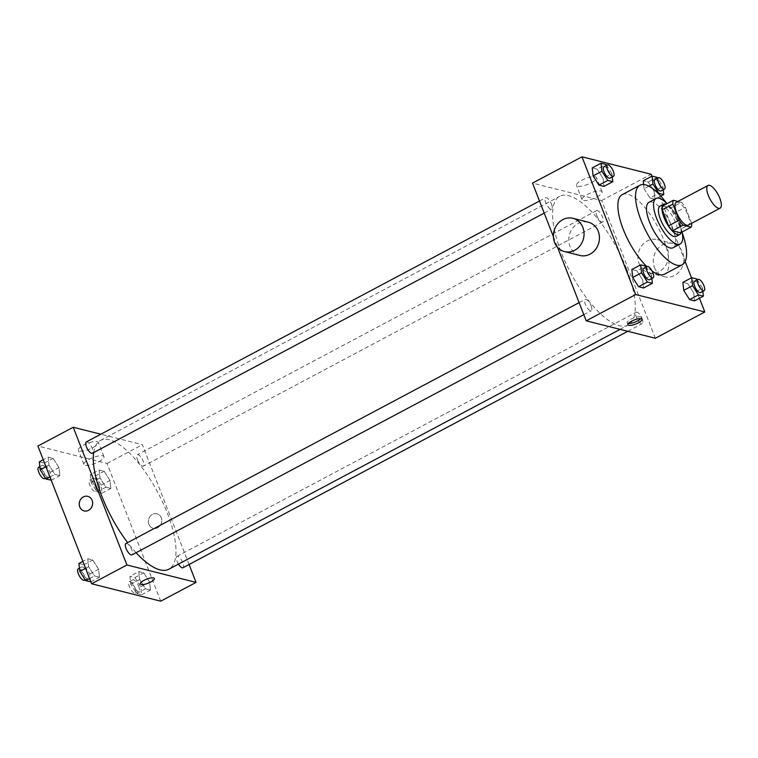 <?xml version="1.0" encoding="UTF-8"?>
<svg xmlns="http://www.w3.org/2000/svg" width="758" height="758" viewBox="0 0 758 758"><rect width="100%" height="100%" fill="white"/><g stroke="black" fill="none" stroke-linecap="round" stroke-linejoin="round"><path stroke-width="0.57" stroke-dasharray="3.79 2.84" d="M676.221 202.367A12.867 4.633 -118 0 1 688.027 215.187A12.867 4.633 -118 0 1 688.302 225.098M662.776 205.911L670.858 207.948L681.461 202.32L677.974 201.439M691.628 223.326L685.365 207.256A16.61 5.979 -118 0 0 681.461 202.32M691.647 223.354L681.044 228.992L674.772 212.884L685.365 207.256M681.044 228.992A16.61 5.979 -118 0 1 680.551 232.82M670.858 207.948A16.61 5.979 -118 0 1 674.772 212.884M681.129 232.517A17.159 6.178 62 0 0 677.121 216.466A17.159 6.178 62 0 0 666.055 204.167M660.076 206.1A17.159 6.178 -118 0 1 675.814 223.184A17.159 6.178 -118 0 1 676.183 236.392M682.058 232.014A25.734 9.267 62 0 0 666.993 203.675M673.142 247.724A25.734 9.267 62 0 0 669.248 220.654A25.734 9.267 62 0 0 648.99 202.282M682.181 232.621A45.035 16.221 62 0 0 666.566 203.229M652.07 271.032A45.035 16.221 -118 0 1 646.858 266.617M622.261 194.626A45.035 16.221 -118 0 1 663.563 239.471A45.035 16.221 -118 0 1 664.539 274.159M651.871 278.518L651.52 275.325L642.689 280.024L643.551 288.002L642.689 280.024L636.843 270.786L631.85 269.526L636.843 270.786L645.674 266.096M612.256 176.917L611.914 173.724L603.074 178.414L603.937 186.402L603.074 178.414L597.228 169.186L592.235 167.925L597.228 169.186L606.059 164.486M699.473 298.245L691.495 277.798M685.156 261.519L651.88 176.188M702.884 291.375L702.533 288.182L693.703 292.882L694.565 300.86L693.703 292.882L687.857 283.644L682.863 282.383L687.857 283.644L696.687 278.944M648.914 186.203L644.111 188.761L643.656 184.535L644.111 188.761L649.957 197.99L654.95 199.25L654.088 191.272L648.242 182.034L643.248 180.783L648.242 182.034L657.072 177.344M626.591 268.91A72.91 26.265 -118 0 1 628.164 325.068A72.91 26.265 -118 0 1 570.746 273.013A72.91 26.265 -118 0 1 559.717 196.303A72.91 26.265 -118 0 1 626.591 268.91M553.406 236.695L557.547 247.307M655.357 338.257L601.663 200.538L532.523 183.114M551.511 204.177A6.434 2.321 -118 0 1 551.644 209.132A6.434 2.321 -118 0 1 546.584 204.546A6.434 2.321 -118 0 1 545.608 197.772A6.434 2.321 -118 0 1 551.511 204.177M591.117 305.787A6.434 2.321 -118 0 1 591.259 310.742A6.434 2.321 -118 0 1 586.19 306.147A6.434 2.321 -118 0 1 585.223 299.382A6.434 2.321 -118 0 1 591.117 305.787M642.13 318.635A6.434 2.321 -118 0 1 642.272 323.59A6.434 2.321 -118 0 1 637.203 319.004A6.434 2.321 -118 0 1 636.227 312.23A6.434 2.321 -118 0 1 642.13 318.635M596.754 215.585A6.434 2.321 62 0 0 602.657 221.99A6.434 2.321 62 0 0 601.681 215.225A6.434 2.321 62 0 0 596.622 210.629A6.434 2.321 62 0 0 596.754 215.585M601.663 200.538L651.122 174.245M591.344 182.706A10.754 3.108 158.7 0 0 596.546 177.59A10.754 3.108 158.7 0 0 585.394 178.604A10.754 3.108 158.7 0 0 576.497 185.407A10.754 3.108 158.7 0 0 591.344 182.706M579.908 255.465A17.159 15.217 104.1 0 1 569.343 235.103A17.159 15.217 104.1 0 1 588.293 222.189M639.108 263.765A17.159 15.217 -75.9 0 0 649.047 272.88A17.159 15.217 -75.9 0 0 667.997 259.966A17.159 15.217 -75.9 0 0 657.432 239.613A17.159 15.217 -75.9 0 0 641.751 245.696A17.159 15.217 -75.9 0 0 639.108 263.765M654.476 267.631A17.159 15.217 -75.9 0 0 664.415 276.755A17.159 15.217 -75.9 0 0 683.365 263.841A17.159 15.217 -75.9 0 0 672.801 243.489A17.159 15.217 -75.9 0 0 657.11 249.571A17.159 15.217 -75.9 0 0 654.476 267.631M596.887 196.938A10.754 3.108 158.7 0 0 602.098 191.821A10.754 3.108 158.7 0 0 590.946 192.826A10.754 3.108 158.7 0 0 582.049 199.638A10.754 3.108 158.7 0 0 596.887 196.938M628.391 323.458A7.504 2.17 -21.3 0 1 627.169 322.832A7.504 2.17 -21.3 0 1 633.375 318.076A7.504 2.17 -21.3 0 1 641.154 317.375A7.504 2.17 -21.3 0 1 640.69 318.673M93.689 452.573A72.91 26.265 -118 0 1 100.426 440.445A72.91 26.265 -118 0 1 167.3 513.052A72.91 26.265 -118 0 1 168.873 569.211M136.061 552.705A72.91 26.265 -118 0 1 127.638 542.614M137.463 459.727A6.434 2.321 62 0 0 143.366 466.132A6.434 2.321 62 0 0 142.39 459.367A6.434 2.321 62 0 0 137.331 454.772A6.434 2.321 62 0 0 137.463 459.727M125.932 543.524A6.434 2.321 -118 0 1 131.826 549.929A6.434 2.321 -118 0 1 131.968 554.884M178.471 564.113A6.434 2.321 -118 0 1 176.946 556.381A6.434 2.321 -118 0 1 182.839 562.787A6.434 2.321 -118 0 1 182.981 567.742M86.317 441.923A6.434 2.321 -118 0 1 92.22 448.329A6.434 2.321 -118 0 1 92.353 453.284M189.083 564.492L142.371 444.681L100.814 434.211M48.152 457.14L49.014 465.118L54.87 474.356L59.854 475.617L58.991 467.639L53.145 458.401L48.152 457.14L49.014 465.118L54.87 474.356L59.854 475.617L58.991 467.639L53.145 458.401L48.152 457.14L43.244 459.755M138.78 571.598L139.643 579.586L145.489 588.814L150.482 590.075L149.62 582.097L143.774 572.859L138.78 571.598L139.643 579.586L145.489 588.814L150.482 590.075L149.62 582.097L143.774 572.859L138.78 571.598L129.95 576.298L130.812 584.276L136.658 593.514L141.651 594.774L140.789 586.787L134.933 577.558L129.95 576.298M160.734 601.179L107.039 463.46L37.9 446.036M87.767 558.75L88.629 566.728L94.475 575.966L99.469 577.217L98.606 569.239L92.76 560.01L87.767 558.75L88.629 566.728L94.475 575.966L99.469 577.217L98.606 569.239L92.76 560.01L87.767 558.75L82.859 561.356M99.165 469.998L100.028 477.976L105.874 487.214L110.867 488.474L110.005 480.496L104.159 471.258L99.165 469.998L100.028 477.976L105.874 487.214L110.867 488.474L110.005 480.496L104.159 471.258L99.165 469.998L90.335 474.697L91.197 482.675L97.043 491.904L102.036 493.164L101.174 485.186L95.328 475.948L90.335 474.697M107.039 463.46L142.371 444.681M93.187 447.514A10.754 3.108 158.7 0 0 98.388 442.388A10.754 3.108 158.7 0 0 87.236 443.402A10.754 3.108 158.7 0 0 78.349 450.205A10.754 3.108 158.7 0 0 93.187 447.514M148.9 524.337A7.504 6.661 -75.9 0 0 153.249 528.326A7.504 6.661 -75.9 0 0 161.539 522.679A7.504 6.661 -75.9 0 0 156.925 513.772A7.504 6.661 -75.9 0 0 150.056 516.435A7.504 6.661 -75.9 0 0 148.9 524.337A7.504 6.661 -75.9 0 0 153.249 528.326A7.504 6.661 -75.9 0 0 161.539 522.679A7.504 6.661 -75.9 0 0 156.915 513.772A7.504 6.661 -75.9 0 0 150.056 516.435A7.504 6.661 -75.9 0 0 148.9 524.337M87.776 496.348L87.776 496.348A7.504 6.661 104.1 0 1 92.125 500.346A7.504 6.661 104.1 0 1 90.969 508.248A7.504 6.661 104.1 0 1 84.11 510.911L84.11 510.911M98.739 461.745A10.754 3.108 158.7 0 0 103.941 456.619A10.754 3.108 158.7 0 0 92.789 457.633A10.754 3.108 158.7 0 0 83.892 464.436A10.754 3.108 158.7 0 0 98.739 461.745M140.372 583.925L140.372 583.925A7.504 2.17 -21.3 0 1 146.569 579.178A7.504 2.17 -21.3 0 1 154.357 578.468L154.357 578.477M99.061 484.656A6.434 2.321 -118 0 1 99.203 489.611A6.434 2.321 -118 0 1 94.134 485.016A6.434 2.321 -118 0 1 93.168 478.251A6.434 2.321 -118 0 1 99.061 484.656M91.197 482.675L100.028 477.976M97.043 491.904L105.874 487.214M102.036 493.164L110.867 488.474M101.174 485.186L110.005 480.496M95.328 475.948L104.159 471.258M95.536 486.532A6.434 2.321 -118 0 1 95.669 491.487A6.434 2.321 -118 0 1 90.609 486.892A6.434 2.321 -118 0 1 89.633 480.127A6.434 2.321 -118 0 1 95.536 486.532M51.023 480.307L50.161 472.329L44.315 463.1L39.321 461.84M48.057 471.798A6.434 2.321 -118 0 1 48.19 476.754A6.434 2.321 -118 0 1 43.13 472.158A6.434 2.321 -118 0 1 42.154 465.393A6.434 2.321 -118 0 1 48.057 471.798M45.973 466.739L49.014 465.118M49.962 476.971L54.87 474.356M51.222 480.202L59.854 475.617M50.161 472.329L58.991 467.639M44.315 463.1L53.145 458.401M38.62 467.269A6.434 2.321 -118 0 1 44.523 473.684A6.434 2.321 -118 0 1 44.656 478.63M138.676 586.256A6.434 2.321 -118 0 1 138.818 591.212A6.434 2.321 -118 0 1 133.749 586.626A6.434 2.321 -118 0 1 132.783 579.851A6.434 2.321 -118 0 1 138.676 586.256M130.812 584.276L139.643 579.586M136.658 593.514L145.489 588.814M141.651 594.774L150.482 590.075M140.789 586.787L149.62 582.097M134.933 577.558L143.774 572.859M135.142 588.142A6.434 2.321 -118 0 1 135.284 593.097A6.434 2.321 -118 0 1 130.215 588.502A6.434 2.321 -118 0 1 129.248 581.727A6.434 2.321 -118 0 1 135.142 588.142M90.638 581.917L89.776 573.939L83.93 564.701L78.936 563.44M87.663 573.408A6.434 2.321 -118 0 1 87.805 578.363A6.434 2.321 -118 0 1 82.736 573.768A6.434 2.321 -118 0 1 81.769 567.003A6.434 2.321 -118 0 1 87.663 573.408M85.588 568.348L88.629 566.728M89.577 578.572L94.475 575.966M90.837 581.812L99.469 577.217M89.776 573.939L98.606 569.239M83.93 564.701L92.76 560.01M78.235 568.879A6.434 2.321 -118 0 1 84.138 575.284A6.434 2.321 -118 0 1 84.271 580.24M663.269 189.775L662.918 186.582L657.612 178.206M654.912 179.637A6.434 2.321 -118 0 1 660.815 186.051A6.434 2.321 -118 0 1 660.948 190.997M644.111 188.761L649.957 197.99L658.37 193.527M649.957 197.99L654.95 199.25L660.824 196.123M654.95 199.25L654.088 191.272L662.918 186.582M654.088 191.272L648.242 182.034M611.914 173.724L606.608 165.348M603.899 166.788A6.434 2.321 -118 0 1 609.802 173.194A6.434 2.321 -118 0 1 609.944 178.149M603.074 178.414L597.228 169.186M702.533 288.182L697.227 279.806M694.527 281.246A6.434 2.321 -118 0 1 700.43 287.652A6.434 2.321 -118 0 1 700.563 292.607M693.703 292.882L687.857 283.644M651.52 275.325L646.214 266.949M643.514 268.389A6.434 2.321 -118 0 1 649.416 274.794A6.434 2.321 -118 0 1 649.549 279.749M642.689 280.024L636.843 270.786M649.047 272.88L664.415 276.755M657.432 239.613L672.801 243.489M602.098 191.821L596.546 177.59M582.049 199.638L576.497 185.407M627.169 322.832L627.927 324.756M641.154 317.375L641.912 319.308M620.072 329.36L628.164 325.068M100.426 440.445L559.717 196.303M596.622 210.629L137.331 454.772M602.657 221.99L143.366 466.132M583.821 314.693L591.259 310.742M579.112 302.622L585.223 299.382M627.766 331.303L642.272 323.59M176.946 556.381L636.227 312.23M544.206 213.093L551.644 209.132M539.497 201.022L545.608 197.772M103.941 456.619L98.388 442.388M83.892 464.436L78.349 450.205M95.669 491.487L99.203 489.611M89.633 480.127L93.168 478.251M45.489 478.194L48.19 476.754M39.842 466.625L42.154 465.393M135.284 593.097L138.818 591.212M129.248 581.727L132.783 579.851M85.104 579.794L87.805 578.363M79.448 568.225L81.769 567.003"/><path stroke-width="1.14" d="M719.825 198.283A12.867 4.633 -118 0 1 720.1 208.194A12.867 4.633 -118 0 1 709.971 199.003A12.867 4.633 -118 0 1 708.019 185.464A12.867 4.633 -118 0 1 719.825 198.283M720.1 208.194L688.302 225.098A12.867 4.633 -118 0 1 678.173 215.907A12.867 4.633 -118 0 1 676.221 202.367L708.019 185.464M677.974 201.439L673.369 200.283A16.61 5.979 -118 0 0 672.886 204.11L679.159 220.208A16.61 5.979 -118 0 0 683.072 225.145L691.154 227.182A16.61 5.979 -118 0 0 691.647 223.354L691.628 223.326M683.072 225.145L672.469 230.783L680.551 232.82L691.154 227.182M672.469 230.783A16.61 5.979 -118 0 1 668.565 225.846L679.159 220.208M673.369 200.283L662.776 205.911A16.61 5.979 -118 0 0 662.284 209.739L668.565 225.846M666.055 204.167A17.159 6.178 62 0 0 663.61 204.215A17.159 6.178 62 0 0 665.012 219.858A17.159 6.178 62 0 0 677.633 234.667A17.159 6.178 62 0 0 679.718 234.516A17.159 6.178 62 0 0 681.129 232.517M679.718 234.516L676.183 236.392A17.159 6.178 -118 0 1 674.099 236.543A17.159 6.178 -118 0 1 661.478 221.734A17.159 6.178 -118 0 1 660.076 206.1L663.61 204.215M662.284 209.739L672.886 204.11M666.993 203.675A25.734 9.267 62 0 0 656.049 198.52A25.734 9.267 62 0 0 658.152 221.98A25.734 9.267 62 0 0 677.084 244.199A25.734 9.267 62 0 0 680.21 243.972A25.734 9.267 62 0 0 682.058 232.014M656.049 198.52L648.99 202.282A25.734 9.267 62 0 0 651.084 225.732A25.734 9.267 62 0 0 670.015 247.951A25.734 9.267 62 0 0 673.142 247.724L680.21 243.972M666.566 203.229A45.035 16.221 62 0 0 639.932 185.236A45.035 16.221 62 0 0 643.608 226.282A45.035 16.221 62 0 0 676.723 265.167A45.035 16.221 62 0 0 682.2 264.769A45.035 16.221 62 0 0 682.181 232.621M682.2 264.769L664.539 274.159A45.035 16.221 -118 0 1 659.062 274.557A45.035 16.221 -118 0 1 652.07 271.032M646.858 266.617A45.035 16.221 -118 0 1 621.712 225.135A45.035 16.221 -118 0 1 622.261 194.626L639.932 185.236M646.214 266.949L645.674 266.096L640.681 264.836L631.85 269.526L632.712 277.504L638.558 286.742L643.551 288.002L652.382 283.303L651.871 278.518M606.608 165.348L606.059 164.486L601.066 163.226L592.235 167.925L593.097 175.903L598.953 185.142L603.937 186.402L612.767 181.702L612.256 176.917M651.88 176.188L651.122 174.245L581.983 156.821L635.678 294.54L704.817 311.964L699.473 298.245M691.495 277.798L685.156 261.519M697.227 279.806L696.687 278.944L691.694 277.693L682.863 282.383L683.725 290.361L689.572 299.599L694.565 300.86L703.396 296.16L702.884 291.375M643.248 180.783L643.656 184.535L643.248 180.783L652.079 176.083L652.941 184.061L658.797 193.299L663.781 194.56L663.269 189.775M557.547 247.307L586.218 320.833L655.357 338.257L704.817 311.964M586.218 320.833L635.678 294.54M638.274 322.88A7.504 2.17 -21.3 0 1 627.927 324.756A7.504 2.17 -21.3 0 1 634.133 320.009A7.504 2.17 -21.3 0 1 641.912 319.308A7.504 2.17 -21.3 0 1 638.274 322.88M581.983 156.821L532.523 183.114L553.406 236.695M572.925 218.313L588.293 222.189A17.159 15.217 104.1 0 1 598.233 231.313A17.159 15.217 104.1 0 1 595.589 249.373A17.159 15.217 104.1 0 1 579.908 255.465L564.539 251.59A17.159 15.217 104.1 0 1 553.975 231.237A17.159 15.217 104.1 0 1 572.925 218.313A17.159 15.217 104.1 0 1 582.864 227.438A17.159 15.217 104.1 0 1 580.221 245.497A17.159 15.217 104.1 0 1 564.539 251.59M640.69 318.673A7.504 2.17 -21.3 0 1 637.525 320.947A7.504 2.17 -21.3 0 1 628.391 323.458M620.072 329.36L168.873 569.211A72.91 26.265 -118 0 1 136.061 552.705M127.638 542.614A72.91 26.265 -118 0 1 93.689 452.573M583.821 314.693L131.968 554.884A6.434 2.321 -118 0 1 126.899 550.289A6.434 2.321 -118 0 1 125.932 543.524L579.112 302.622M627.766 331.303L182.981 567.742A6.434 2.321 -118 0 1 178.471 564.113M544.206 213.093L92.353 453.284A6.434 2.321 -118 0 1 87.293 448.689A6.434 2.321 -118 0 1 86.317 441.923L539.497 201.022M100.814 434.211L73.232 427.256L126.927 564.975L196.066 582.4L189.083 564.492M73.232 427.256L37.9 446.036L91.595 583.755L126.927 564.975M91.595 583.755L160.734 601.179L196.066 582.4M150.728 582.049A7.504 2.17 -21.3 0 1 140.372 583.925A7.504 2.17 -21.3 0 1 146.578 579.178A7.504 2.17 -21.3 0 1 154.357 578.477A7.504 2.17 -21.3 0 1 150.728 582.049M92.125 500.346A7.504 6.661 104.1 0 1 90.969 508.248A7.504 6.661 104.1 0 1 84.11 510.911A7.504 6.661 104.1 0 1 79.486 502.004A7.504 6.661 104.1 0 1 87.776 496.348A7.504 6.661 104.1 0 1 92.125 500.346M84.11 510.911A7.504 6.661 104.1 0 1 79.495 502.004A7.504 6.661 104.1 0 1 87.776 496.348M154.357 578.468A7.504 2.17 -21.3 0 1 150.719 582.04A7.504 2.17 -21.3 0 1 140.372 583.925M43.244 459.755L39.321 461.84L40.183 469.818L46.03 479.056L51.222 480.202M40.183 469.818L45.973 466.739M46.03 479.056L49.962 476.971M45.489 478.194L44.656 478.63A6.434 2.321 -118 0 1 39.596 474.044A6.434 2.321 -118 0 1 38.62 467.269L39.842 466.625M82.859 561.356L78.936 563.44L79.798 571.418L85.645 580.656L90.837 581.812M79.798 571.418L85.588 568.348M85.645 580.656L89.577 578.572M85.104 579.794L84.271 580.24A6.434 2.321 -118 0 1 79.211 575.644A6.434 2.321 -118 0 1 78.235 568.879L79.448 568.225M657.612 178.206L657.072 177.344L652.079 176.083M664.482 189.121L660.948 190.997A6.434 2.321 -118 0 1 655.888 186.411A6.434 2.321 -118 0 1 654.912 179.637L658.446 177.76A6.434 2.321 -118 0 1 664.349 184.166A6.434 2.321 -118 0 1 664.482 189.121A6.434 2.321 -118 0 1 659.422 184.526A6.434 2.321 -118 0 1 658.446 177.76M648.914 186.203L652.941 184.061M660.824 196.123L663.781 194.56M601.066 163.226L601.928 171.213L607.783 180.442L612.767 181.702M613.468 176.273L609.944 178.149A6.434 2.321 -118 0 1 604.875 173.554A6.434 2.321 -118 0 1 603.899 166.788L607.433 164.903A6.434 2.321 -118 0 1 613.336 171.317A6.434 2.321 -118 0 1 613.468 176.273A6.434 2.321 -118 0 1 608.409 171.678A6.434 2.321 -118 0 1 607.433 164.903M592.235 167.925L593.097 175.903L601.928 171.213M593.097 175.903L598.953 185.142L607.783 180.442M598.953 185.142L603.937 186.402M691.694 277.693L692.556 285.671L698.402 294.9L703.396 296.16M704.097 290.731L700.563 292.607A6.434 2.321 -118 0 1 695.503 288.012A6.434 2.321 -118 0 1 694.527 281.246L698.061 279.37A6.434 2.321 -118 0 1 703.964 285.775A6.434 2.321 -118 0 1 704.097 290.731A6.434 2.321 -118 0 1 699.037 286.136A6.434 2.321 -118 0 1 698.061 279.37M682.863 282.383L683.725 290.361L692.556 285.671M683.725 290.361L689.572 299.599L698.402 294.9M689.572 299.599L694.565 300.86M640.681 264.836L641.543 272.814L647.398 282.052L652.382 283.303M653.083 277.873L649.549 279.749A6.434 2.321 -118 0 1 644.49 275.154A6.434 2.321 -118 0 1 643.514 268.389L647.048 266.513A6.434 2.321 -118 0 1 652.951 272.918A6.434 2.321 -118 0 1 653.083 277.873A6.434 2.321 -118 0 1 648.024 273.278A6.434 2.321 -118 0 1 647.048 266.513M631.85 269.526L632.712 277.504L641.543 272.814M632.712 277.504L638.558 286.742L647.398 282.052M638.558 286.742L643.551 288.002"/></g></svg>
